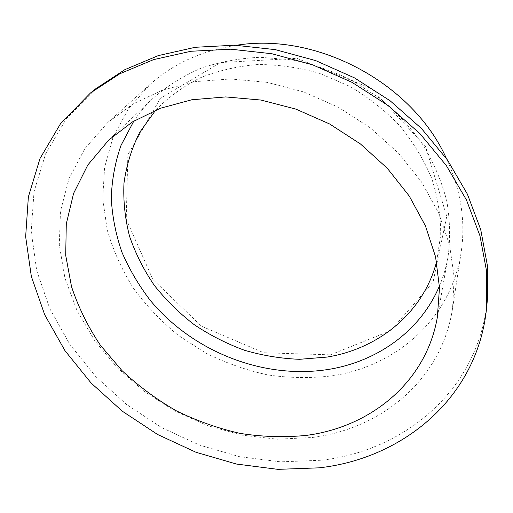 <?xml version="1.0" encoding="UTF-8"?>
<svg xmlns="http://www.w3.org/2000/svg" width="513" height="513" viewBox="0 0 513 513"><rect width="100%" height="100%" fill="white"/><g stroke="black" fill="none" stroke-linecap="round" stroke-linejoin="round"><path stroke-width="0.38" stroke-dasharray="2.56 1.92" d="M330.398 354.836L390.688 330.673L433.043 282.163L446.746 216.383L425.476 146.288L371.412 88.602L296.854 58.315L220.532 62.567L160.409 98.259L127.852 154.83L126.236 219.192L152.842 279.405L201.391 326.159L263.733 352.752L330.398 354.836M436.601 261.713L440.712 234.903C440.776 216.242 437.807 197.492 431.805 178.639C424.059 160.062 413.516 142.576 400.166 126.179C385.378 110.737 368.61 97.476 349.86 86.389L320.125 73.539C299.38 67.562 278.597 64.555 257.776 64.523C237.327 66.19 218.115 70.634 200.134 77.848C183.173 86.492 168.36 97.246 155.689 110.109M439.436 286.004C443.347 276.77 446.214 267.074 448.029 256.917C450.446 238.744 450.029 220.122 446.772 201.045C441.853 181.974 434.101 163.487 423.526 145.577C411.42 128.308 397.004 112.674 380.287 98.682L352.861 80.83C333.136 71.102 312.693 64.087 291.519 59.784L259.95 57.296C239.173 58.283 219.468 61.951 200.827 68.3C183.09 76.052 167.296 85.927 153.432 97.919C145.936 105.011 139.408 112.725 133.835 121.062M95.873 88.672L66.369 118.715L45.676 153.676L34.025 191.753L31.203 231.267L36.718 270.71L49.864 308.781L69.813 344.358L95.694 376.516L126.564 404.462L161.48 427.515L199.467 445.085L239.513 456.679L280.54 461.847L321.394 460.244C404.481 450.856 478.975 390.008 487.35 299.958M312.308 437.486C381.185 428.862 441.751 380.03 452.562 308.371L454.191 277.302L449.606 245.156L438.673 212.998L421.532 181.98L398.601 153.291L370.61 128.077L338.548 107.345L303.619 91.923L267.177 82.362L230.613 78.944L195.28 81.638L162.397 90.147L133.008 103.959L107.929 122.37L84.812 148.68L68.941 178.793L60.483 211.305L59.29 244.893L64.991 278.36L77.046 310.628L94.802 340.767L117.535 367.981L144.467 391.573L174.779 410.964L207.637 425.643L242.149 435.178L277.373 439.211L312.308 437.486M236.551 45.253C202.116 50.518 173.285 63.58 150.046 84.453L128.34 108.968L113.117 137.029L104.594 167.347L102.722 198.691L107.217 229.933C113.155 250.395 121.876 269.806 133.38 288.165C146.276 305.69 161.242 321.42 178.287 335.348L205.957 353.181C225.733 362.98 246.336 370.226 267.76 374.913C289.403 378.055 310.916 378.357 332.296 375.811C395.715 366.365 451.119 319.137 461.142 252.351C465.836 221.475 460.93 190.201 446.432 158.53M437.326 317.412L448.029 256.917M108.73 140.068L153.432 97.919M452.562 308.371L461.142 252.351M107.929 122.37L150.046 84.453"/><path stroke-width="0.77" d="M155.689 110.109L139.716 132.328C131.617 148.526 126.365 165.507 123.96 183.269C123.171 201.179 125.057 218.936 129.629 236.525C135.618 253.768 143.858 270.075 154.355 285.433C165.975 300.067 179.268 313.148 194.235 324.684C209.971 335.194 226.708 343.723 244.444 350.251C262.553 355.554 280.912 358.574 299.521 359.305L326.993 357.08C378.344 348.859 423.212 313.097 436.601 261.713M133.835 121.062L120.997 145.429C114.995 162.704 111.763 180.461 111.283 198.691C112.334 216.928 115.9 234.807 121.972 252.319C129.366 269.415 138.824 285.465 150.36 300.483C192.792 351.687 263.438 379.652 328.102 369.482C376.664 361.806 420.205 331.565 439.436 286.004M306.081 435.422C370.04 427.278 425.937 382.775 437.326 317.412L439.494 287.703L435.575 256.846L425.444 225.893L409.214 195.985L387.309 168.29L360.434 143.948L329.583 123.96L295.937 109.141L260.841 100.035L225.669 96.925L191.759 99.772L160.325 108.288L132.38 121.953L108.73 140.068L87.8 165L73.603 193.363L66.286 223.886L65.709 255.378L71.538 286.722C78.374 307.236 87.967 326.71 100.324 345.146L122.004 370.617C138.478 386.071 156.587 399.467 176.331 410.817C196.768 420.846 217.993 428.374 240.001 433.382C262.194 436.871 284.221 437.551 306.081 435.422M319.105 467.837C402.968 458.603 478.251 397.581 486.709 306.793L486.683 271.794L479.976 235.826L466.464 199.993L446.304 165.519L419.948 133.643L388.174 105.569L352.033 82.362L312.795 64.888L271.89 53.737L230.779 49.197L190.9 51.268L153.528 59.636L119.779 73.776L90.512 92.962L60.79 123.255L40.008 158.498L28.369 196.883L25.65 236.705L31.344 276.449L44.721 314.809L64.965 350.661L91.154 383.076L122.37 411.259L157.651 434.524L196.017 452.286L236.448 464.041L277.866 469.35L319.105 467.837M486.709 306.793L487.35 299.958L487.337 265.259L480.726 229.619L467.394 194.145L447.496 160.043L421.487 128.526L390.13 100.785L354.457 77.867L315.719 60.624L275.321 49.639L234.704 45.195L195.273 47.279L158.305 55.603L124.883 69.64L95.873 88.672L90.512 92.962M446.432 158.53C413.016 83.606 317.521 32.062 236.551 45.253"/></g></svg>
